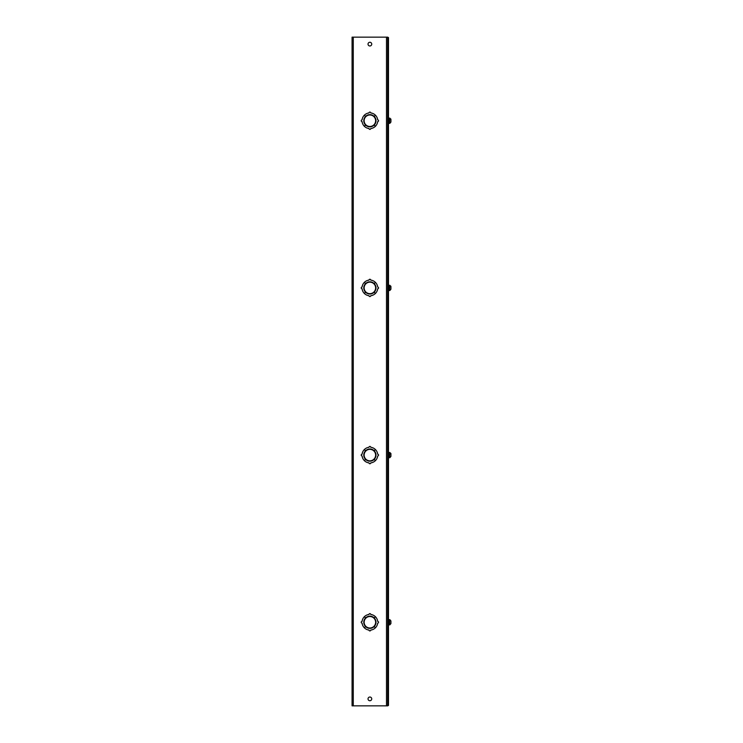 <?xml version="1.0" encoding="UTF-8"?>
<svg xmlns="http://www.w3.org/2000/svg" width="743" height="743" viewBox="0 0 743 743"><rect width="100%" height="100%" fill="white"/><g stroke="black" fill="none" stroke-linecap="round" stroke-linejoin="round"><path stroke-width="1.11" d="M353.269 37.15L387.697 37.15L387.697 705.85L353.269 705.85L353.269 37.15L352.071 37.15L352.071 705.85L353.269 705.85M387.697 37.15L388.487 37.587L388.487 705.413L387.697 705.85M368.026 44.116A1.857 1.857 0 0 1 369.884 42.267A1.857 1.857 0 0 1 371.732 44.116A1.857 1.857 0 0 1 369.884 45.973A1.857 1.857 0 0 1 368.026 44.116M368.026 698.884A1.857 1.857 0 0 1 369.884 697.027A1.857 1.857 0 0 1 371.732 698.884A1.857 1.857 0 0 1 369.884 700.733A1.857 1.857 0 0 1 368.026 698.884M377.676 119.864A0.873 0.873 0 0 1 378.54 120.737A0.873 0.873 0 0 1 377.676 121.611A7.839 7.839 0 0 1 375.447 126.254L374.212 125.028A6.093 6.093 0 0 0 375.977 121.016L375.624 121.016A5.749 5.749 0 0 1 370.163 126.477L370.163 126.83A6.093 6.093 0 0 0 374.175 125.065L375.401 126.301A7.839 7.839 0 0 1 370.757 128.53A0.873 0.873 0 0 1 369.884 129.393A0.873 0.873 0 0 1 369.011 128.53A7.839 7.839 0 0 1 364.367 126.301L365.593 125.065A6.093 6.093 0 0 0 369.605 126.83L369.605 126.477A5.749 5.749 0 0 1 364.144 121.016L363.791 121.016A6.093 6.093 0 0 0 365.556 125.028L364.321 126.254A7.839 7.839 0 0 1 362.092 121.611A0.873 0.873 0 0 1 361.228 120.737A0.873 0.873 0 0 1 362.092 119.864A7.839 7.839 0 0 1 364.321 115.221L365.556 116.447A6.093 6.093 0 0 0 363.791 120.459L364.144 120.459A5.749 5.749 0 0 1 369.605 114.998L369.605 114.645A6.093 6.093 0 0 0 365.593 116.41L364.367 115.174A7.839 7.839 0 0 1 369.011 112.945A0.873 0.873 0 0 1 369.884 112.082A0.873 0.873 0 0 1 370.757 112.945A7.839 7.839 0 0 1 375.401 115.174L374.175 116.41A6.093 6.093 0 0 0 370.163 114.645L370.163 114.998A5.749 5.749 0 0 1 375.624 120.459L375.977 120.459A6.093 6.093 0 0 0 374.212 116.447L375.447 115.221A7.839 7.839 0 0 1 377.676 119.864M377.676 287.039A0.873 0.873 0 0 1 378.54 287.912A0.873 0.873 0 0 1 377.676 288.786A7.839 7.839 0 0 1 375.447 293.429L374.212 292.203A6.093 6.093 0 0 0 375.977 288.191L375.624 288.191A5.749 5.749 0 0 1 370.163 293.652L370.163 294.005A6.093 6.093 0 0 0 374.175 292.24L375.401 293.476A7.839 7.839 0 0 1 370.757 295.705A0.873 0.873 0 0 1 369.884 296.568A0.873 0.873 0 0 1 369.011 295.705A7.839 7.839 0 0 1 364.367 293.476L365.593 292.24A6.093 6.093 0 0 0 369.605 294.005L369.605 293.652A5.749 5.749 0 0 1 364.144 288.191L363.791 288.191A6.093 6.093 0 0 0 365.556 292.203L364.321 293.429A7.839 7.839 0 0 1 362.092 288.786A0.873 0.873 0 0 1 361.228 287.912A0.873 0.873 0 0 1 362.092 287.039A7.839 7.839 0 0 1 364.321 282.396L365.556 283.622A6.093 6.093 0 0 0 363.791 287.634L364.144 287.634A5.749 5.749 0 0 1 369.605 282.173L369.605 281.82A6.093 6.093 0 0 0 365.593 283.585L364.367 282.349A7.839 7.839 0 0 1 369.011 280.12A0.873 0.873 0 0 1 369.884 279.257A0.873 0.873 0 0 1 370.757 280.12A7.839 7.839 0 0 1 375.401 282.349L374.175 283.585A6.093 6.093 0 0 0 370.163 281.82L370.163 282.173A5.749 5.749 0 0 1 375.624 287.634L375.977 287.634A6.093 6.093 0 0 0 374.212 283.622L375.447 282.396A7.839 7.839 0 0 1 377.676 287.039M377.676 454.214A0.873 0.873 0 0 1 378.54 455.087A0.873 0.873 0 0 1 377.676 455.961A7.839 7.839 0 0 1 375.447 460.604L374.212 459.378A6.093 6.093 0 0 0 375.977 455.366L375.624 455.366A5.749 5.749 0 0 1 370.163 460.827L370.163 461.18A6.093 6.093 0 0 0 374.175 459.415L375.401 460.651A7.839 7.839 0 0 1 370.757 462.88A0.873 0.873 0 0 1 369.884 463.743A0.873 0.873 0 0 1 369.011 462.88A7.839 7.839 0 0 1 364.367 460.651L365.593 459.415A6.093 6.093 0 0 0 369.605 461.18L369.605 460.827A5.749 5.749 0 0 1 364.144 455.366L363.791 455.366A6.093 6.093 0 0 0 365.556 459.378L364.321 460.604A7.839 7.839 0 0 1 362.092 455.961A0.873 0.873 0 0 1 361.228 455.087A0.873 0.873 0 0 1 362.092 454.214A7.839 7.839 0 0 1 364.321 449.571L365.556 450.797A6.093 6.093 0 0 0 363.791 454.809L364.144 454.809A5.749 5.749 0 0 1 369.605 449.348L369.605 448.995A6.093 6.093 0 0 0 365.593 450.76L364.367 449.524A7.839 7.839 0 0 1 369.011 447.295A0.873 0.873 0 0 1 369.884 446.432A0.873 0.873 0 0 1 370.757 447.295A7.839 7.839 0 0 1 375.401 449.524L374.175 450.76A6.093 6.093 0 0 0 370.163 448.995L370.163 449.348A5.749 5.749 0 0 1 375.624 454.809L375.977 454.809A6.093 6.093 0 0 0 374.212 450.797L375.447 449.571A7.839 7.839 0 0 1 377.676 454.214M377.676 621.389A0.873 0.873 0 0 1 378.54 622.262A0.873 0.873 0 0 1 377.676 623.136A7.839 7.839 0 0 1 375.447 627.779L374.212 626.553A6.093 6.093 0 0 0 375.977 622.541L375.624 622.541A5.749 5.749 0 0 1 370.163 628.002L370.163 628.355A6.093 6.093 0 0 0 374.175 626.59L375.401 627.826A7.839 7.839 0 0 1 370.757 630.055A0.873 0.873 0 0 1 369.884 630.918A0.873 0.873 0 0 1 369.011 630.055A7.839 7.839 0 0 1 364.367 627.826L365.593 626.59A6.093 6.093 0 0 0 369.605 628.355L369.605 628.002A5.749 5.749 0 0 1 364.144 622.541L363.791 622.541A6.093 6.093 0 0 0 365.556 626.553L364.321 627.779A7.839 7.839 0 0 1 362.092 623.136A0.873 0.873 0 0 1 361.228 622.262A0.873 0.873 0 0 1 362.092 621.389A7.839 7.839 0 0 1 364.321 616.746L365.556 617.972A6.093 6.093 0 0 0 363.791 621.984L364.144 621.984A5.749 5.749 0 0 1 369.605 616.523L369.605 616.17A6.093 6.093 0 0 0 365.593 617.935L364.367 616.699A7.839 7.839 0 0 1 369.011 614.47A0.873 0.873 0 0 1 369.884 613.607A0.873 0.873 0 0 1 370.757 614.47A7.839 7.839 0 0 1 375.401 616.699L374.175 617.935A6.093 6.093 0 0 0 370.163 616.17L370.163 616.523A5.749 5.749 0 0 1 375.624 621.984L375.977 621.984A6.093 6.093 0 0 0 374.212 617.972L375.447 616.746A7.839 7.839 0 0 1 377.676 621.389M390.929 456.378L389.88 457.651L390.929 456.378L390.929 453.797L389.88 452.496L390.929 454.4M390.929 455.087L390.855 453.36M390.929 623.553L389.88 624.826L390.929 623.553L390.929 620.972L389.88 619.699M390.929 622.262L390.929 621.575M390.929 289.203L389.88 290.476L390.929 289.203L390.929 286.622L389.88 285.321L390.929 287.225M390.855 286.185L390.929 287.912M390.929 122.028L389.88 123.301L390.929 122.028L390.929 119.447L389.88 118.146L390.929 120.05M390.855 119.01L390.929 120.737M386.499 37.15L386.499 705.85M389.88 457.679L388.84 457.697L388.487 452.821L389.88 452.496M389.676 457.697L389.676 452.478L388.84 452.478M389.88 624.854L388.84 624.872L388.487 619.996L389.88 619.671L388.84 619.653M388.84 624.872L389.676 624.872L389.676 619.653M389.88 290.504L388.84 290.522L388.487 285.646L389.88 285.321M388.84 290.522L389.676 290.522L389.676 285.303L388.84 285.303M389.88 123.329L388.84 123.347L388.487 118.471L389.88 118.146M388.84 123.347L389.676 123.347L389.676 118.128L388.84 118.128"/></g></svg>
